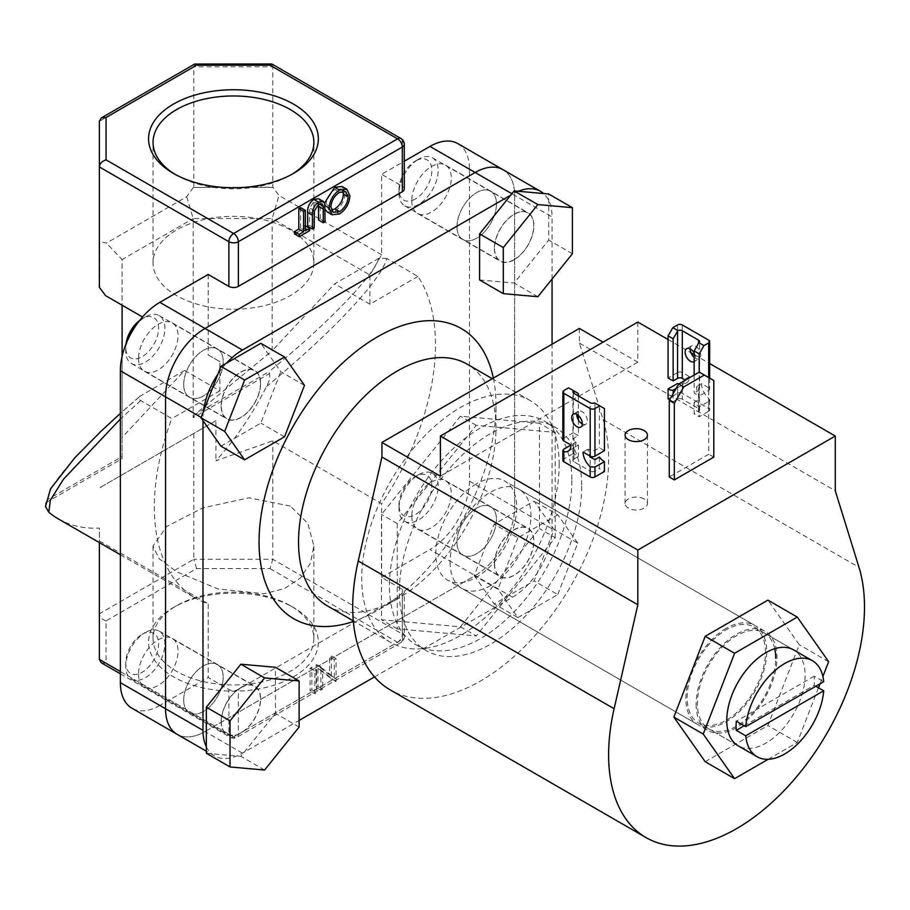 <?xml version="1.0" encoding="UTF-8"?>
<svg xmlns="http://www.w3.org/2000/svg" width="910" height="910" viewBox="0 0 910 910"><rect width="100%" height="100%" fill="white"/><g stroke="black" fill="none" stroke-linecap="round" stroke-linejoin="round"><path stroke-width="0.68" stroke-dasharray="4.55 3.41" d="M765.458 652.368A55.396 31.986 120 0 0 753.992 627.013A55.396 31.986 120 0 0 711.302 641.857A55.396 31.986 120 0 0 687.118 697.606A55.396 31.986 120 0 0 698.584 722.961A55.396 31.986 120 0 0 741.275 708.128A55.396 31.986 120 0 0 765.458 652.368M815.804 686.231L814.222 685.321A55.396 31.986 120 0 0 814.427 680.646A55.396 31.986 120 0 0 814.222 676.198L823.709 681.67M327.452 605.935A139.617 80.603 120 0 0 397.26 599.019A139.617 80.603 120 0 0 495.984 428.03A139.617 80.603 120 0 0 467.069 364.114M495.984 428.03L495.984 405.234A167.542 96.733 -60 0 1 377.525 610.428A167.542 96.733 -60 0 1 353.364 621.496M493.357 378.105A167.542 96.733 -60 0 1 495.984 405.234M559.172 464.51A139.617 80.603 120 0 0 530.257 400.593A139.617 80.603 120 0 0 422.661 437.994A139.617 80.603 120 0 0 361.725 578.498A139.617 80.603 120 0 0 390.64 642.414A139.617 80.603 120 0 0 498.225 605.014A139.617 80.603 120 0 0 559.172 464.51M494.403 248.373A27.926 16.118 120 0 0 500.193 261.159A27.926 16.118 120 0 0 521.703 253.674A27.926 16.118 120 0 0 533.897 225.578A27.926 16.118 120 0 0 528.107 212.792A27.926 16.118 120 0 0 506.597 220.277A27.926 16.118 120 0 0 494.403 248.373M456.968 226.761A27.926 16.118 120 0 0 462.758 239.546A27.926 16.118 120 0 0 484.268 232.061A27.926 16.118 120 0 0 496.462 203.965A27.926 16.118 120 0 0 490.672 191.18A27.926 16.118 120 0 0 469.162 198.653A27.926 16.118 120 0 0 456.968 226.761A27.926 16.118 120 0 0 462.758 239.546A27.926 16.118 120 0 0 484.268 232.061A27.926 16.118 120 0 0 496.462 203.965A27.926 16.118 120 0 0 490.672 191.18A27.926 16.118 120 0 0 469.162 198.653A27.926 16.118 120 0 0 456.968 226.761M494.403 563.916A27.926 16.118 120 0 0 500.193 576.701A27.926 16.118 120 0 0 521.703 569.216A27.926 16.118 120 0 0 533.897 541.12A27.926 16.118 120 0 0 528.107 528.335A27.926 16.118 120 0 0 506.597 535.808A27.926 16.118 120 0 0 494.403 563.916M456.968 542.303A27.926 16.118 120 0 0 462.758 555.089A27.926 16.118 120 0 0 484.268 547.604A27.926 16.118 120 0 0 496.462 519.508A27.926 16.118 120 0 0 490.672 506.722A27.926 16.118 120 0 0 469.162 514.196A27.926 16.118 120 0 0 456.968 542.303A27.926 16.118 120 0 0 462.758 555.089A27.926 16.118 120 0 0 484.268 547.604A27.926 16.118 120 0 0 496.462 519.508A27.926 16.118 120 0 0 490.672 506.722A27.926 16.118 120 0 0 469.162 514.196A27.926 16.118 120 0 0 456.968 542.303M221.141 721.687A27.926 16.118 120 0 0 226.92 734.461A27.926 16.118 120 0 0 248.441 726.988A27.926 16.118 120 0 0 260.635 698.88A27.926 16.118 120 0 0 254.845 686.106A27.926 16.118 120 0 0 233.324 693.579A27.926 16.118 120 0 0 221.141 721.687M183.706 700.074A27.926 16.118 120 0 0 189.485 712.848A27.926 16.118 120 0 0 211.006 705.375A27.926 16.118 120 0 0 223.189 677.267A27.926 16.118 120 0 0 217.41 664.493A27.926 16.118 120 0 0 195.889 671.967A27.926 16.118 120 0 0 183.706 700.074A27.926 16.118 120 0 0 189.485 712.848A27.926 16.118 120 0 0 211.006 705.375A27.926 16.118 120 0 0 223.189 677.267A27.926 16.118 120 0 0 217.41 664.493A27.926 16.118 120 0 0 195.889 671.967A27.926 16.118 120 0 0 183.706 700.074M221.141 406.144A27.926 16.118 120 0 0 226.92 418.918A27.926 16.118 120 0 0 248.441 411.445A27.926 16.118 120 0 0 260.635 383.337A27.926 16.118 120 0 0 254.845 370.563A27.926 16.118 120 0 0 233.324 378.037A27.926 16.118 120 0 0 221.141 406.144M183.706 384.532A27.926 16.118 120 0 0 189.485 397.306A27.926 16.118 120 0 0 211.006 389.833A27.926 16.118 120 0 0 223.189 361.725A27.926 16.118 120 0 0 217.41 348.951A27.926 16.118 120 0 0 195.889 356.424A27.926 16.118 120 0 0 183.706 384.532A27.926 16.118 120 0 0 189.485 397.306A27.926 16.118 120 0 0 211.006 389.833A27.926 16.118 120 0 0 223.189 361.725A27.926 16.118 120 0 0 217.41 348.951A27.926 16.118 120 0 0 195.889 356.424A27.926 16.118 120 0 0 183.706 384.532M726.282 628.298A57.182 33.022 120 0 0 688.927 678.689A57.182 33.022 120 0 0 697.697 724.519A57.182 33.022 120 0 0 726.282 721.687A57.182 33.022 120 0 0 763.649 671.284A57.182 33.022 120 0 0 754.879 625.466A57.182 33.022 120 0 0 726.282 628.298M476.237 483.938A57.182 33.022 120 0 0 438.882 534.329A57.182 33.022 120 0 0 447.652 580.148A57.182 33.022 120 0 0 476.237 577.315A57.182 33.022 120 0 0 513.604 526.924A57.182 33.022 120 0 0 504.834 481.106A57.182 33.022 120 0 0 476.237 483.938M460.449 626.808L539.425 528.562L539.425 423.252L460.449 416.2L381.472 514.446L381.472 619.755L460.449 626.808L476.237 635.931L555.225 537.685L539.425 528.562M206.331 746.803A55.851 32.248 120 0 0 214.544 755.914A55.851 32.248 120 0 0 242.469 753.15L299.128 720.424M242.469 753.15L205.034 731.538A55.851 32.248 120 0 1 177.109 734.302A55.851 32.248 120 0 0 205.034 731.538L475.134 575.586A55.851 32.248 120 0 0 514.628 507.188L514.628 195.297A55.851 32.248 120 0 0 503.059 169.726A55.851 32.248 120 0 1 514.628 195.297L514.628 507.188L469.446 481.106L469.446 169.214L552.063 216.91A55.851 32.248 120 0 0 543.532 193.523M374.488 676.915L512.569 597.199A55.851 32.248 120 0 0 552.063 528.801L552.063 344.219M552.063 279.04L552.063 216.91M518.325 191.271A55.851 32.248 120 0 0 512.569 194.114L510.703 195.184M226.533 363.124A55.851 32.248 120 0 0 217.945 374.067M203.396 411.57A55.851 32.248 120 0 0 202.975 418.452L202.975 420.602M555.225 537.685L555.225 432.375L476.237 425.323L397.26 523.568L397.26 628.878L476.237 635.931M397.26 628.878L381.472 619.755M555.225 432.375L539.425 423.252M476.237 425.323L460.449 416.2M397.26 523.568L381.472 514.446M814.222 676.198L736.281 721.198M744.175 725.759L814.222 685.321M774.729 648.728A55.396 31.986 120 0 0 764.252 632.939A55.396 31.986 120 0 0 721.562 647.784A55.396 31.986 120 0 0 697.379 703.532A55.396 31.986 120 0 0 708.856 728.899A55.396 31.986 120 0 0 751.546 714.054A55.396 31.986 120 0 0 775.73 658.294M698.584 722.961L738.237 745.859A55.396 31.986 120 0 0 780.928 731.014A55.396 31.986 120 0 0 805.111 675.265A55.396 31.986 120 0 0 793.634 649.899L764.252 632.939M768.177 759.281L797.285 742.48L818.499 687.789M820.058 683.774L822.89 676.471M705.205 761.715L767.904 725.52L799.253 644.724L767.904 600.122M797.285 742.48L767.904 725.52M828.635 661.684L799.253 644.724M699.278 372.122L708.754 377.593L708.754 454.204L669.26 476.999M708.754 377.593L713.804 380.516M713.804 457.116L708.754 454.204M644.155 498.976A11.17 6.45 0 0 0 631.972 497.577A11.17 6.45 0 0 0 625.079 503.537A11.17 6.45 0 0 0 628.355 508.099A11.17 6.45 0 0 0 640.526 509.498A11.17 6.45 0 0 0 647.419 503.537A11.17 6.45 0 0 0 644.155 498.976M571.855 480.525A128.97 74.461 -60 0 1 515.56 610.314A128.97 74.461 -60 0 1 416.177 644.871A128.97 74.461 -60 0 1 389.469 585.835A128.97 74.461 -60 0 1 445.763 456.035A128.97 74.461 -60 0 1 545.147 421.489A128.97 74.461 -60 0 1 571.855 480.525M581.729 486.224A128.97 74.461 -60 0 1 525.434 616.024A128.97 74.461 -60 0 1 426.051 650.57A128.97 74.461 -60 0 1 399.342 591.534A128.97 74.461 -60 0 1 455.637 461.734A128.97 74.461 -60 0 1 555.02 427.188A128.97 74.461 -60 0 1 581.729 486.224M579.386 328.442L579.386 343.036L603.103 419.601A180.942 104.468 -60 0 1 608.608 459.311A180.942 104.468 -60 0 1 529.631 641.402A180.942 104.468 -60 0 1 390.197 689.882M696.116 704.26A57.182 33.022 120 0 0 707.957 730.446A57.182 33.022 120 0 0 752.024 715.123A57.182 33.022 120 0 0 776.992 657.566A57.182 33.022 120 0 0 765.151 631.392A57.182 33.022 120 0 0 721.084 646.714A57.182 33.022 120 0 0 696.116 704.26M450.097 562.221A57.182 33.022 120 0 0 461.939 588.406A57.182 33.022 120 0 0 506.005 573.084A57.182 33.022 120 0 0 530.974 515.538A57.182 33.022 120 0 0 519.132 489.352A57.182 33.022 120 0 0 475.065 504.675A57.182 33.022 120 0 0 450.097 562.221M668.077 339.521L690.929 352.716M694.148 354.57L709.652 363.522M637.83 322.06L637.83 362.18L603.08 342.126M579.386 343.036L835.278 490.774M637.83 362.18L440.383 476.18M415.426 198.949A23.228 13.411 -60 0 1 399.001 189.462A23.228 13.411 -60 0 1 415.426 161.002L418.589 159.182A27.698 15.993 120 0 0 399.001 193.113A27.698 15.993 120 0 0 404.734 205.785A27.698 15.993 120 0 0 418.589 204.42A27.698 15.993 120 0 0 436.686 180.009A27.698 15.993 120 0 0 432.432 157.805A27.698 15.993 120 0 0 418.589 159.182L415.426 161.002A23.228 13.411 -60 0 1 431.852 170.488A23.228 13.411 -60 0 1 415.426 198.949M514.15 259.589A27.698 15.993 -60 0 1 500.307 260.965A27.698 15.993 -60 0 1 496.052 238.761A27.698 15.993 -60 0 1 514.15 214.35A27.698 15.993 -60 0 1 528.005 212.986A27.698 15.993 -60 0 1 532.248 235.178A27.698 15.993 -60 0 1 514.15 259.589M537.844 296.728L514.15 283.044L548.707 240.058L548.707 193.989M572.401 253.742L548.707 240.058M479.593 279.962L514.15 283.044M399.001 505.004A23.228 13.411 -60 0 1 415.426 476.544A23.228 13.411 -60 0 1 431.852 486.031A23.228 13.411 -60 0 1 415.426 514.491A23.228 13.411 -60 0 1 399.001 505.004L399.001 508.644A27.698 15.993 120 0 0 404.734 521.328A27.698 15.993 120 0 0 426.085 513.911A27.698 15.993 120 0 0 438.176 486.031A27.698 15.993 120 0 0 432.432 473.348A27.698 15.993 120 0 0 418.589 474.724A27.698 15.993 120 0 0 399.001 508.644M494.562 563.825A27.698 15.993 -60 0 1 506.654 535.945A27.698 15.993 -60 0 1 528.005 528.528A27.698 15.993 -60 0 1 533.738 541.211A27.698 15.993 -60 0 1 521.646 569.08A27.698 15.993 -60 0 1 500.307 576.508A27.698 15.993 -60 0 1 494.562 563.825M474.258 575.552L494.198 603.933L534.102 580.899L554.053 529.484L534.102 501.103L494.198 524.137L474.258 575.552L497.941 589.225L517.892 617.606L494.198 603.933M517.892 617.606L557.796 594.571L534.102 580.899M557.796 594.571L577.748 543.156L554.053 529.484M577.748 543.156L557.796 514.776L534.102 501.103M557.796 514.776L517.892 537.81L494.198 524.137M517.892 537.81L497.941 589.225M142.165 634.315A23.228 13.411 -60 0 1 158.59 643.802A23.228 13.411 -60 0 1 142.165 672.251A23.228 13.411 -60 0 1 125.739 662.776A23.228 13.411 -60 0 1 142.165 634.315L145.316 632.495A27.698 15.993 120 0 0 125.739 666.416A27.698 15.993 120 0 0 131.472 679.099A27.698 15.993 120 0 0 145.316 677.722A27.698 15.993 120 0 0 163.413 653.323A27.698 15.993 120 0 0 159.17 631.119A27.698 15.993 120 0 0 145.316 632.495L142.165 634.315M240.888 687.664A27.698 15.993 -60 0 1 254.732 686.299A27.698 15.993 -60 0 1 258.986 708.492A27.698 15.993 -60 0 1 240.888 732.903A27.698 15.993 -60 0 1 227.034 734.268A27.698 15.993 -60 0 1 222.791 712.075A27.698 15.993 -60 0 1 240.888 687.664M206.331 753.264L240.888 756.358L275.434 713.372L275.434 667.303M264.582 770.031L240.888 756.358M299.128 727.044L275.434 713.372M139.639 320.457A23.228 13.411 -60 0 1 142.165 318.773A23.228 13.411 -60 0 1 158.59 328.26A23.228 13.411 -60 0 1 142.165 356.709A23.228 13.411 -60 0 1 125.739 347.233L125.739 350.873A27.698 15.993 120 0 0 131.472 363.556A27.698 15.993 120 0 0 152.812 356.14A27.698 15.993 120 0 0 164.903 328.26A27.698 15.993 120 0 0 159.17 315.577A27.698 15.993 120 0 0 145.316 316.953A27.698 15.993 120 0 0 137.239 323.63M260.476 383.428A27.698 15.993 -60 0 1 248.385 411.309A27.698 15.993 -60 0 1 227.034 418.725A27.698 15.993 -60 0 1 221.301 406.053A27.698 15.993 -60 0 1 233.392 378.173A27.698 15.993 -60 0 1 254.732 370.757A27.698 15.993 -60 0 1 260.476 383.428M304.475 385.385L280.781 371.701L260.829 343.32M220.937 446.162L260.829 423.127L280.781 371.701M284.523 436.8L260.829 423.127M127.48 340.545A27.698 15.993 120 0 0 125.739 350.873M125.739 347.233A23.228 13.411 -60 0 1 125.933 344.208M175.061 174.322A80.421 46.433 0 0 0 176.597 175.232L173.435 173.412L176.597 175.232A80.421 46.433 0 0 0 290.324 175.232A80.421 46.433 0 0 0 291.86 174.322M290.324 605.685L293.486 607.505A84.892 49.003 0 0 0 173.435 607.505A84.892 49.003 0 0 0 173.435 676.812A84.892 49.003 0 0 0 293.486 676.812A84.892 49.003 0 0 0 293.486 607.505L290.324 605.685A80.421 46.433 180 0 1 313.882 638.513A80.421 46.433 180 0 1 264.241 681.408A80.421 46.433 180 0 1 176.597 671.341A80.421 46.433 180 0 1 153.039 638.513A80.421 46.433 180 0 1 176.597 605.685A80.421 46.433 180 0 1 290.324 605.685M290.324 229.957A80.421 46.433 0 0 0 202.691 219.89A80.421 46.433 0 0 0 153.039 262.785A80.421 46.433 0 0 0 176.597 295.613A80.421 46.433 0 0 0 264.241 305.68A80.421 46.433 0 0 0 313.882 262.785A80.421 46.433 0 0 0 290.324 229.957M411.798 200.678A27.926 16.118 120 0 0 417.576 213.463A27.926 16.118 120 0 0 439.098 205.978A27.926 16.118 120 0 0 451.28 177.882A27.926 16.118 120 0 0 445.502 165.097A27.926 16.118 120 0 0 423.98 172.582A27.926 16.118 120 0 0 411.798 200.678M411.798 516.22A27.926 16.118 120 0 0 417.576 529.006A27.926 16.118 120 0 0 439.098 521.521A27.926 16.118 120 0 0 451.28 493.425A27.926 16.118 120 0 0 445.502 480.639A27.926 16.118 120 0 0 423.98 488.113A27.926 16.118 120 0 0 411.798 516.22M138.525 673.991A27.926 16.118 120 0 0 144.315 686.766A27.926 16.118 120 0 0 165.825 679.292A27.926 16.118 120 0 0 178.019 651.185A27.926 16.118 120 0 0 172.24 638.41A27.926 16.118 120 0 0 150.719 645.884A27.926 16.118 120 0 0 138.525 673.991M138.525 358.449A27.926 16.118 120 0 0 144.315 371.223A27.926 16.118 120 0 0 165.825 363.75A27.926 16.118 120 0 0 178.019 335.642A27.926 16.118 120 0 0 172.24 322.868A27.926 16.118 120 0 0 150.719 330.341A27.926 16.118 120 0 0 138.525 358.449M290.324 506.085L249.044 497.804L202.941 507.848L166.541 526.526L153.039 546.011L159.079 558.706L176.597 571.742L217.922 588.918L264.048 593.752L284.398 588.588L300.391 578.021L310.469 563.165L313.882 546.011L307.842 523.409L290.324 506.085M266.482 386.591C304.884 354.707 335.528 325.939 358.426 300.277C374.636 281.918 384.122 267.984 386.887 258.486L417.997 276.435A198.812 114.785 -60 0 1 435.492 344.765A198.812 114.785 -60 0 1 381.62 503.628L272.795 440.804L215.932 460.756A198.812 114.785 120 0 0 266.482 386.591C269.121 381.779 270.145 377.434 269.542 373.544L268.86 371.792L194.899 414.494L272.158 350.782L272.158 218.548L369.938 275.002L381.62 254.755L381.62 174.322L404.279 161.241M300.596 207.605L300.596 228.069L304.896 225.578L304.896 227.921L294.522 233.915M318.614 198.733L319.99 200.632L320.343 219.003L318.568 220.027M318.546 204.466L317.431 201.246L313.916 201.667L309.65 207.969L309.457 225.293L307.682 226.317M342.16 186.527L345.14 193.182C344.617 200.814 341.193 206.809 334.891 211.188L327.384 212.041M325.075 209.345L324.551 202.907M208.185 274.456L208.185 354.889L219.879 361.634L219.879 390.822L184.594 370.45L122.099 437.426L122.099 456.524L48.139 499.226C45.307 487.476 86.04 441.896 140.447 395.93L120.359 413.39M184.594 370.45L140.447 395.93C138.195 397.511 138.286 399.069 140.72 400.605L171.819 418.566A198.812 114.785 -60 0 0 195.502 598.109A198.812 114.785 -60 0 0 208.185 603.762L208.185 677.54L228.876 689.496A6.7 3.867 0 0 0 238.363 689.496L238.363 734.177L402.322 639.514L402.322 594.833L238.363 689.496M386.887 258.486L378.787 258.326L334.652 283.818L272.158 350.782M378.787 258.326C374.351 275.434 325.837 325.507 268.86 371.792M140.72 400.605L120.359 419.021M58.24 518.859A198.812 114.785 120 0 0 99.361 528.062L99.361 540.927L208.185 603.762M99.361 540.927L99.361 542.599M402.322 594.833A6.7 3.867 0 0 0 404.279 592.091A6.7 3.867 0 0 0 402.322 589.361L381.62 577.406L381.62 503.628M101.317 662.798L106.06 663.265L106.06 620.87L196.594 568.602L270.02 568.602L272.795 559.263L272.795 440.804M417.997 276.435L369.938 304.19L369.938 275.002M457.878 143.643A55.851 32.248 -60 0 1 469.446 169.214M469.446 481.106A55.851 32.248 -60 0 1 429.964 549.503L475.134 575.586A55.851 32.248 120 0 0 514.628 507.188L552.063 528.801M381.62 577.406L429.964 549.503M219.879 390.822L171.819 418.566M512.569 597.199L475.134 575.586L205.034 731.538L159.853 705.455L208.185 677.54M159.853 705.455A55.851 32.248 -60 0 1 131.927 708.219M381.62 254.755L279.006 195.513L272.795 187.176L272.795 66.805L271.976 64.064M273.205 187.414L193.409 187.414L272.795 187.176M106.06 620.87C102.011 619.562 99.781 617.196 99.361 613.795L99.361 528.062M215.932 420.647L99.361 487.953L215.932 420.647L215.932 460.756M193.819 433.41L193.819 559.263L99.361 613.795L99.361 659.397M99.361 287.31L99.361 121.337L193.819 66.805L193.819 187.176M193.409 187.414L186.709 196.753L106.459 243.084L99.759 241.48L99.759 287.549M219.879 361.634L208.185 354.889M311.857 689.916L310.083 690.94L310.083 668.145L311.857 667.121L311.857 689.916L316.6 692.658L314.826 693.682L310.083 690.94M317.931 668.509L317.931 686.413L316.157 687.437L316.157 664.641L329.579 674.833L329.579 656.895L331.354 655.871L331.354 678.667L317.931 668.509L322.675 671.25L322.675 689.143L317.931 686.413M194.626 64.064L193.819 66.805L272.795 66.805L402.322 141.585L402.322 186.266L381.62 174.322M402.322 186.266A6.7 3.867 180 0 1 404.279 189.007M369.938 304.19L334.652 283.818M122.099 356.379L122.099 437.426M45.5 506.517L45.739 502.764L48.139 499.226M45.739 502.764L122.099 458.674L122.099 259.589L193.182 218.548L193.182 417.633L269.542 373.544M194.899 414.494L193.182 417.633M186.709 196.753L193.182 218.548L272.158 218.548L279.006 195.513M105.571 295.648L122.099 305.191L122.099 259.589L106.459 243.084M122.099 458.674L122.099 456.524M196.594 568.602L193.819 559.263L272.795 559.263L402.322 634.042L402.322 589.361M322.675 689.143L320.9 690.167L316.157 687.437M320.9 690.167L320.9 667.371L334.311 677.575L334.311 659.625L336.086 658.601L336.086 681.397L330.944 678.894M335.688 681.635L322.675 671.25M336.086 681.397L331.354 678.667M336.086 658.601L331.354 655.871M334.311 659.625L329.579 656.895M334.311 677.575L329.579 674.833M321.275 667.155L316.532 664.425M320.9 667.371L316.157 664.641M314.826 693.682L314.826 670.875L310.083 668.145M314.826 670.875L316.6 669.851L311.857 667.121M316.6 669.851L316.6 692.658M349.884 195.923L345.14 193.182M339.635 213.918L334.891 211.188M325.018 205.649L324.392 205.273M330.899 206.991L326.155 204.261L328.51 209.562L331.411 210.085M342.865 191.134L341.011 188.962L334.8 189.61C329.557 193.079 326.667 197.959 326.155 204.261M339.544 192.34L334.8 189.61M325.075 221.744L320.343 219.003M324.722 203.374L319.99 200.632M314.189 228.023L309.457 225.293M314.394 210.71L309.65 207.969M318.648 204.409L313.916 201.667M319.535 203.988L318.489 203.385M305.328 230.799L300.596 228.069M309.639 230.662L304.896 227.921M694.148 357.38A7.485 4.322 -120 0 0 695.49 358.358A7.485 4.322 -120 0 0 699.233 358.722A7.485 4.322 -120 0 0 700.37 352.727A7.485 4.322 -120 0 0 695.49 346.13A7.485 4.322 -120 0 0 691.748 345.766A7.485 4.322 -120 0 0 690.201 348.928M694.148 375.091L694.148 393.052L699.198 395.975L699.198 372.167M708.674 340.158L708.674 387.762A3.356 1.934 180 0 1 709.652 389.127A3.356 1.934 180 0 1 708.674 390.504L699.198 395.975M677.563 324.927L677.563 372.531L668.077 378.003M699.198 406.918L699.198 416.769L708.674 411.297L708.674 401.447L699.198 406.918A13.4 7.735 60 0 1 694.148 402.311L698.562 399.763L699.551 397.829L698.562 394.565A13.4 7.735 60 0 1 696.514 386.579L698.562 387.762A3.356 1.934 180 0 1 699.551 389.127A3.356 1.934 180 0 1 698.562 390.504L694.148 393.052M677.563 372.531A3.356 1.934 180 0 1 682.295 372.531L682.295 324.927M694.148 402.311L694.148 413.845L699.198 416.769M708.674 387.762L701.564 383.656A13.4 7.735 -120 0 0 708.674 398.364L708.674 408.556L682.295 393.325L682.295 383.133A13.4 7.735 -120 0 0 686.629 382.769A13.4 7.735 -120 0 0 689.405 376.638L682.295 372.531M682.295 383.133L677.563 383.474L677.563 393.325L668.077 398.796M673.138 393.689L673.138 401.72L677.563 399.16L677.563 387.626L676.176 388.422M669.658 399.706L673.138 401.72M694.148 352.955A7.485 4.322 60 0 1 694.171 361.645A7.485 4.322 60 0 1 694.148 361.657L699.233 358.722M684.286 380.778A13.4 7.735 60 0 1 682.295 385.169L686.629 382.769M677.563 387.626L682.295 385.169L682.295 399.16L698.562 408.556L698.562 394.565M698.562 399.763L698.562 411.297L694.148 413.845M677.563 393.325A3.356 1.934 180 0 1 682.295 393.325M708.674 408.556A3.356 1.934 180 0 1 709.652 409.921A3.356 1.934 180 0 1 708.674 411.297M698.562 411.297A3.356 1.934 0 0 0 699.551 409.921A3.356 1.934 0 0 0 698.562 408.556M682.295 399.16A3.356 1.934 0 0 0 677.563 399.16M708.674 401.447L709.652 400.047L708.674 398.364M701.564 383.656L696.514 386.579M689.405 376.638L684.354 379.561M582.309 423.958A7.485 4.322 -120 0 0 585.812 424.208A7.485 4.322 -120 0 0 586.961 418.202A7.485 4.322 -120 0 0 582.07 411.616A7.485 4.322 -120 0 0 578.328 411.24A7.485 4.322 -120 0 0 576.781 414.403M604.422 450.689L599.371 447.777L594.947 450.325A3.356 1.934 180 0 1 590.203 450.325L588.156 449.142A13.4 7.735 -120 0 0 589.612 455.819M604.422 408.556L599.371 405.644L599.371 447.777M578.362 393.507L573.311 390.595L573.311 432.728L563.825 438.199A3.356 1.934 180 0 0 562.846 439.564M573.311 390.595L568.568 387.853M578.362 395.884L578.362 415.506M578.362 419.931L578.362 435.64L573.311 432.728M575.996 442.112L573.311 443.671A13.4 7.735 -120 0 0 578.362 444.899L573.937 447.731A13.4 7.735 -120 0 0 575.996 442.112L573.937 440.929A3.356 1.934 180 0 1 572.959 439.564A3.356 1.934 180 0 1 573.937 438.199L578.362 435.64M599.371 405.644L594.605 402.891M599.371 457.025L599.371 468.559L604.422 471.482M573.311 443.671L573.311 453.521L578.362 456.433L573.937 458.993L573.937 447.458L573.937 461.723L590.203 471.118L590.203 457.127M563.825 449.142L563.825 458.993L573.311 453.521M578.362 444.899L578.362 456.433M594.947 459.584L594.947 471.118L599.371 468.559M573.937 461.723A3.356 1.934 180 0 1 572.959 460.358A3.356 1.934 180 0 1 573.937 458.993M594.947 471.118A3.356 1.934 180 0 1 590.203 471.118M563.825 458.993A3.356 1.934 0 0 0 562.846 460.358M588.156 449.142L583.094 452.054M512.569 194.114L511.886 193.716M202.975 418.452L201.133 417.394M603.103 419.601L858.994 567.339M120.359 671.523L228.876 734.177L228.876 689.496M270.02 568.602L397.579 642.255L233.62 736.918L106.06 663.265M120.359 673.798L230.264 737.248A6.7 6.7 0 0 0 236.975 737.248A6.7 3.867 60 0 0 238.363 734.177A6.7 3.867 180 0 1 228.876 734.177A6.7 3.867 120 0 0 230.264 737.248A6.7 3.867 120 0 0 233.62 736.918A6.7 3.867 60 0 0 236.975 737.248L400.935 642.585A6.7 3.867 60 0 1 397.579 642.255A6.7 3.867 120 0 0 402.322 634.042A6.7 3.867 0 0 1 404.279 636.784A6.7 3.867 0 0 1 402.322 639.514A6.7 3.867 60 0 1 400.935 642.585A6.7 6.7 0 0 0 404.279 636.784L404.279 592.091M404.279 144.315A6.7 3.867 0 0 0 402.322 141.585A6.7 3.867 120 0 0 400.935 138.513M325.075 207.969L320.343 205.239M314.189 214.362L309.457 211.632M708.674 390.504L708.674 377.548M698.562 387.762L698.562 390.504M563.825 390.595L563.825 438.199M573.937 438.199L573.937 440.929M594.947 403.084L594.947 450.325M590.203 450.325L590.203 402.721M753.992 627.013L793.634 649.899M530.257 400.593L492.333 378.708M417.576 213.463L500.193 261.159M417.576 529.006L500.193 576.701M144.315 686.766L226.92 734.461M144.315 371.223L226.92 418.918M697.697 724.519L447.652 580.148M754.879 625.466L504.834 481.106M214.544 755.914L206.331 751.171M172.24 322.868L254.845 370.563M172.24 638.41L254.845 686.106M445.502 480.639L528.107 528.335M445.502 165.097L528.107 212.792M390.64 642.414L353.308 620.859M397.26 599.019L377.525 610.428M738.237 745.859L708.856 728.899M625.079 503.537L625.079 435.139M426.051 650.57L416.177 644.871M461.939 588.406L707.957 730.446M519.132 489.352L765.151 631.392M555.02 427.188L545.147 421.489M647.419 503.537L647.419 435.139M399.001 189.462L399.001 193.113M404.734 205.785L500.307 260.965M432.432 157.805L528.005 212.986M415.426 476.544L418.589 474.724M432.432 473.348L528.005 528.528M404.734 521.328L500.307 576.508M159.17 631.119L254.732 686.299M131.472 679.099L227.034 734.268M125.739 662.776L125.739 666.416M131.472 363.556L227.034 418.725M159.17 315.577L254.732 370.757M142.165 318.773L145.316 316.953M176.597 605.685L173.435 607.505M153.039 262.785L153.039 142.404M153.039 546.011L153.039 638.513M120.359 554.725L195.502 598.109M313.882 546.011L313.882 638.513M313.882 262.785L313.882 142.404M328.51 209.562L333.253 212.303M341.011 188.962L345.754 191.703M317.431 201.246L322.163 203.976M290.324 175.232L293.486 173.412M691.748 345.766L686.686 348.678M699.551 389.127L699.551 341.523M709.652 378.116L709.652 389.127M699.551 409.921L699.551 397.829M709.652 400.047L709.652 409.921M578.328 411.24L573.277 414.164M572.959 439.564L572.959 391.96M572.959 460.358L572.959 448.266M585.812 424.208L580.762 427.12M573.323 448.186L568.159 451.167"/><path stroke-width="1.36" d="M745.756 726.669L823.709 681.67A55.396 31.986 120 0 0 812.437 660.751A55.396 31.986 120 0 0 771.589 673.707A55.396 31.986 120 0 0 745.756 726.669L736.281 721.198A55.396 31.986 120 0 0 736.076 725.873A55.396 31.986 120 0 0 736.281 730.32L745.756 735.792A55.396 31.986 120 0 0 757.029 756.711A55.396 31.986 120 0 0 797.877 743.754A55.396 31.986 120 0 0 823.709 690.792L815.804 686.231M492.333 378.708L467.069 364.114A139.617 80.603 120 0 0 359.484 401.526A139.617 80.603 120 0 0 298.537 542.03A139.617 80.603 120 0 0 327.452 605.935L353.308 620.859M353.364 621.496A167.542 96.733 -60 0 1 259.054 542.03A167.542 96.733 -60 0 1 365.046 344.788A167.542 96.733 -60 0 1 493.357 378.105M202.975 420.602L202.975 730.343A55.851 32.248 120 0 0 206.331 746.803M206.331 751.171L131.927 708.219A55.851 32.248 -60 0 1 120.359 682.648L165.54 708.731A55.851 32.248 120 0 0 177.109 734.302A55.851 32.248 120 0 1 165.54 708.731L165.54 396.84L165.54 708.731L202.975 730.343M299.128 720.424L374.488 676.915M552.063 344.219L552.063 279.04M543.532 193.523A55.851 32.248 120 0 0 540.495 191.339A55.851 32.248 120 0 0 518.325 191.271M540.495 191.339L503.059 169.726A55.851 32.248 120 0 0 475.134 172.502L205.034 328.442A55.851 32.248 120 0 0 165.54 396.84L120.359 370.757L120.359 682.648M510.703 195.184L242.469 350.054A55.851 32.248 120 0 0 226.533 363.124M217.945 374.067A55.851 32.248 120 0 0 203.396 411.57M745.756 735.792L823.709 690.792M736.281 730.32L744.175 725.759M812.437 660.751L793.634 649.899A55.396 31.986 120 0 0 750.943 664.744A55.396 31.986 120 0 0 726.76 720.492A55.396 31.986 120 0 0 738.237 745.859L757.029 756.711M822.89 676.471L828.635 661.684L797.285 617.082L734.586 653.278L703.237 734.074L734.586 778.676L768.177 759.281M818.499 687.789L820.058 683.774M797.285 617.082L767.904 600.122L705.205 636.317L673.855 717.114L705.205 761.715L734.586 778.676M775.73 658.294A55.396 31.986 120 0 0 774.729 648.728M734.586 653.278L705.205 636.317M703.237 734.074L673.855 717.114M683.797 386.898L674.321 403.312L674.321 479.923L713.804 457.116L713.804 380.516L699.278 372.122L678.746 383.974L683.797 386.898L704.329 375.045M674.321 403.312L669.26 400.389L669.26 476.999L674.321 479.923M669.26 400.389L678.746 383.974M644.155 430.578A11.17 6.45 0 0 0 631.972 429.179A11.17 6.45 0 0 0 625.079 435.139A11.17 6.45 0 0 0 628.355 439.701A11.17 6.45 0 0 0 640.526 441.1A11.17 6.45 0 0 0 647.419 435.139A11.17 6.45 0 0 0 644.155 430.578M709.652 363.522L835.278 436.049L835.278 490.774L858.994 567.339A180.942 104.468 -60 0 1 864.5 607.05A180.942 104.468 -60 0 1 785.512 789.141A180.942 104.468 -60 0 1 646.089 837.621L390.197 689.882A180.942 104.468 -60 0 1 352.716 607.05A180.942 104.468 -60 0 1 358.233 560.981L381.938 457.025L637.83 604.763L637.83 550.049L440.383 436.049L440.383 476.18L381.938 442.442L381.938 457.025M646.089 837.621A180.942 104.468 -60 0 1 608.608 754.788A180.942 104.468 -60 0 1 614.113 708.719L637.83 604.763M603.08 342.126L579.386 328.442L381.938 442.442M835.278 436.049L637.83 550.049M668.077 339.521L637.83 322.06L440.383 436.049M690.929 352.716L694.148 354.57M537.844 296.728L572.401 253.742L572.401 207.673L548.707 193.989L514.15 190.907L479.593 233.881L479.593 279.962L503.287 293.634L537.844 296.728M572.401 207.673L537.844 204.579L514.15 190.907M537.844 204.579L503.287 247.565L479.593 233.881M503.287 247.565L503.287 293.634M240.888 664.209L206.331 707.195L206.331 753.264L230.025 766.948L264.582 770.031L299.128 727.044L299.128 680.976L275.434 667.303L240.888 664.209L264.582 677.893L230.025 720.879L206.331 707.195M230.025 720.879L230.025 766.948M299.128 680.976L264.582 677.893M284.523 357.004L260.829 343.32L220.937 366.366L200.985 417.781L220.937 446.162L244.631 459.834L284.523 436.8L304.475 385.385L284.523 357.004L244.631 380.039L220.937 366.366M244.631 380.039L224.679 431.454L200.985 417.781M224.679 431.454L244.631 459.834M137.239 323.63A27.698 15.993 120 0 0 127.48 340.545M125.933 344.208A23.228 13.411 -60 0 1 139.639 320.457M173.435 173.412L173.435 173.412A84.892 49.003 180 0 1 173.435 104.104A84.892 49.003 180 0 1 293.486 104.104A84.892 49.003 180 0 1 293.486 173.412A84.892 49.003 180 0 1 173.435 173.412M291.86 174.322A80.421 46.433 0 0 0 313.882 142.404A80.421 46.433 0 0 0 290.324 109.575A80.421 46.433 0 0 0 202.691 99.508A80.421 46.433 0 0 0 153.039 142.404A80.421 46.433 0 0 0 175.061 174.322M309.639 228.319L309.639 230.662L299.253 236.645L294.522 233.915L294.522 231.572L298.821 229.093L298.821 208.629L300.596 207.605L305.328 210.346L305.328 230.799L309.639 228.319L305.328 225.839M323.3 222.768L323.221 206.115L322.163 203.976L318.648 204.409L314.394 210.71L314.189 228.023L312.414 229.047L312.414 215.283C312.039 209.971 314.087 205.592 318.557 202.122L323.346 201.474L324.722 203.374L325.075 221.744L323.3 222.768L318.568 220.027L318.489 203.385M312.414 229.047L307.682 226.317L307.682 212.542C307.296 207.241 309.343 202.85 313.813 199.392L318.614 198.733L323.346 201.474M324.551 202.907L334.732 187.312L342.16 186.527L346.903 189.269L349.884 195.923C349.349 203.544 345.936 209.55 339.635 213.918L332.127 214.771L329.124 208.015C329.693 200.359 333.14 194.376 339.476 190.042L346.903 189.269M332.127 214.771L327.384 212.041L325.075 209.345M238.363 286.4L402.322 191.737L402.322 147.056L238.363 241.719L238.363 286.4A6.7 3.867 180 0 1 228.876 286.4L228.876 241.719L99.361 166.928L99.361 287.31L105.571 295.648L142.529 316.987L122.099 305.191L122.099 356.379M120.359 419.021L63.507 479.206L50.38 500.079L48.799 512.262A198.812 114.785 120 0 0 58.24 518.859L120.359 554.725M99.361 542.599L99.361 659.397L101.317 662.798L120.359 673.798M429.964 146.419A55.851 32.248 -60 0 1 457.878 143.643L503.059 169.726A55.851 32.248 120 0 0 475.134 172.502L429.964 146.419L404.279 161.241M120.359 370.757A55.851 32.248 -60 0 1 159.853 302.359L205.034 328.442A55.851 32.248 120 0 0 165.54 396.84L201.133 417.394M228.876 286.4L208.185 274.456L159.853 302.359M511.886 193.716L475.134 172.502L205.034 328.442L242.469 350.054M404.279 144.315A6.7 6.7 0 0 0 400.935 138.513L271.976 64.064L270.02 65.201L196.594 65.201L106.06 117.47L106.06 159.864L233.62 233.506L397.579 138.843A6.7 3.867 -120 0 1 402.322 147.056A6.7 3.867 0 0 0 404.279 144.315L404.279 189.007A6.7 3.867 180 0 1 402.322 191.737M48.799 512.262L45.5 506.517L50.562 488.818L74.768 457.821L101.317 430.976L120.359 413.39M106.06 159.864C102.011 161.172 99.781 163.527 99.361 166.928L99.361 121.337L101.317 117.936L194.626 64.064L271.624 63.973M196.594 65.201L194.99 63.973M106.06 117.47L101.317 117.936M339.544 211.632C344.742 208.094 347.597 203.203 348.109 196.947L345.754 191.703L339.544 192.34C334.288 195.821 331.411 200.7 330.899 206.991L333.253 212.303L339.544 211.632L334.8 208.902C340.01 205.364 342.865 200.473 343.377 194.217L342.865 191.134M339.476 190.042L334.732 187.312M329.124 208.015L325.018 205.649M331.411 210.085L334.8 208.902M348.109 196.947L343.377 194.217M318.557 202.122L313.813 199.392M323.221 206.115L319.535 203.988M299.253 236.645L299.253 234.314L303.565 231.822L303.565 211.37L298.821 208.629M303.565 211.37L305.328 210.346M303.565 231.822L298.821 229.093M299.253 234.314L294.522 231.572M694.148 361.657A7.485 4.322 60 0 1 690.428 361.27A7.485 4.322 60 0 1 685.537 354.673A7.485 4.322 60 0 1 686.686 348.678A7.485 4.322 60 0 1 690.428 349.053A7.485 4.322 60 0 1 694.148 352.955M690.201 348.928A7.485 4.322 -120 0 0 694.148 357.38M677.893 330.592L673.138 338.793L668.077 335.87L672.82 327.668L677.893 330.592A3.356 1.934 180 0 1 682.295 330.762L698.562 340.158A3.356 1.934 180 0 1 699.551 341.523A3.356 1.934 180 0 1 698.857 342.706L703.942 345.629L699.198 353.842L694.148 350.919L694.148 375.091M699.198 353.842L699.198 372.167M703.942 345.629L708.674 342.899A3.356 1.934 0 0 0 709.652 341.523A3.356 1.934 0 0 0 708.674 340.158L682.295 324.927A3.356 1.934 0 0 0 677.563 324.927L672.82 327.668M668.077 335.87L668.077 378.003L673.138 380.926L677.563 378.367A3.356 1.934 180 0 1 682.295 378.367L684.354 379.561A13.4 7.735 60 0 1 684.286 380.778M673.138 338.793L673.138 380.926M694.148 350.919L698.857 342.706M677.563 383.474L668.077 388.945L668.077 398.796L669.658 399.706M676.176 388.422L673.138 390.185L673.138 393.689M673.138 390.185A13.4 7.735 60 0 1 668.077 388.945M577.02 414.528A7.485 4.322 -120 0 0 573.277 414.164A7.485 4.322 -120 0 0 572.128 420.158A7.485 4.322 -120 0 0 577.02 426.756A7.485 4.322 -120 0 0 580.762 427.12A7.485 4.322 -120 0 0 581.911 421.125A7.485 4.322 -120 0 0 577.02 414.528M576.781 414.403A7.485 4.322 -120 0 0 582.07 423.832A7.485 4.322 -120 0 0 582.309 423.958M599.69 405.826L594.947 408.556A3.356 1.934 180 0 1 590.203 408.556L563.825 393.325A3.356 1.934 180 0 1 562.846 391.96A3.356 1.934 180 0 1 563.825 390.595L568.568 387.853L573.641 390.788A3.356 1.934 0 0 0 572.959 391.96A3.356 1.934 0 0 0 573.937 393.325L590.203 402.721A3.356 1.934 0 0 0 594.605 402.891L604.422 408.556L604.422 450.689L594.947 456.16A3.356 1.934 180 0 1 590.203 456.16L583.094 452.054A13.4 7.735 -120 0 0 590.203 466.762L594.947 467.103L604.422 461.632L604.422 471.482L594.947 476.954L594.947 467.103M573.641 390.788L578.362 393.507L578.362 395.884M578.362 415.506L578.362 419.931M570.934 445.036L563.825 449.142L562.846 450.473L563.825 451.531A13.4 7.735 -120 0 0 568.159 451.167A13.4 7.735 -120 0 0 570.934 445.036L563.825 440.929A3.356 1.934 180 0 1 562.846 439.564L562.846 391.96M589.612 455.819A13.4 7.735 -120 0 0 590.203 457.127L594.947 459.584L599.371 457.025A13.4 7.735 -120 0 0 604.422 461.632M590.203 466.762L590.203 476.954L563.825 461.723L563.825 451.531M590.203 476.954A3.356 1.934 0 0 0 594.947 476.954M562.846 450.473L562.846 460.358A3.356 1.934 0 0 0 563.825 461.723M358.233 560.981L614.113 708.719M99.361 659.397L120.359 671.523M400.935 138.513A6.7 3.867 120 0 0 397.579 138.843L270.02 65.201M233.62 233.506A6.7 3.867 120 0 0 228.876 241.719A6.7 3.867 180 0 0 238.363 241.719A6.7 3.867 -120 0 0 233.62 233.506M312.414 215.283L307.682 212.542M323.3 209.107L318.568 206.365M708.674 377.548L708.674 342.899M677.563 378.367L677.563 331.126M682.295 330.762L682.295 378.367M698.562 343.263L698.562 340.158M594.947 456.16L594.947 408.556M573.937 393.325L573.937 390.959M563.825 440.929L563.825 393.325M590.203 408.556L590.203 456.16M709.652 341.523L709.652 378.116"/></g></svg>
